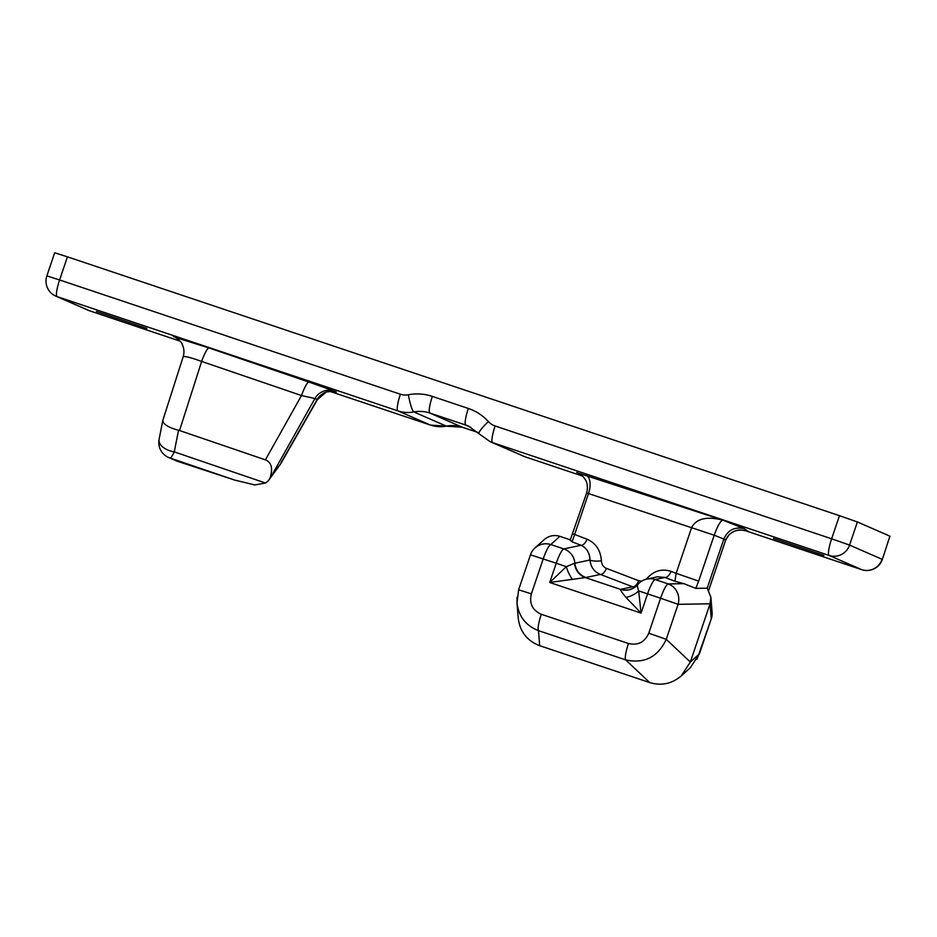 <?xml version="1.0" encoding="UTF-8"?>
<svg xmlns="http://www.w3.org/2000/svg" width="937" height="937" viewBox="0 0 937 937"><rect width="100%" height="100%" fill="white"/><g stroke="black" fill="none" stroke-linecap="round" stroke-linejoin="round"><path stroke-width="1.41" d="M747.82 531.127L748.382 531.326C737.431 528.257 729.841 531.209 725.613 540.18L708.688 590.263M572.858 533.914L574.65 534.453L588.495 493.553L714.217 535.203C717.59 525.856 720.448 520.843 722.802 520.152C706.791 516.123 696.425 518.548 691.682 527.426L676.151 573.339L698.674 581.116L714.217 535.203L723.844 539.009L707.201 588.178L710.878 597.174L710.059 603.791L711.265 618.818A16.327 16.14 -4.6 0 0 712.097 612.294L710.878 597.174M707.201 588.178L695.804 588.377L683.905 583.657L674.886 581.233L676.151 573.339L671.068 571.383C661.955 568.431 653.956 570.738 647.092 578.293L646.179 579.242M657.575 576.794L665.012 577.45A7.836 3.971 111 0 0 671.068 571.383M747.902 531.15L741.413 530.037C737.536 529.581 733.402 531.162 729.009 534.769L725.636 540.204L723.844 539.009C727.944 529.955 734.795 526.512 744.411 528.691L722.802 520.152L578.398 473.138M773.458 538.435L823.904 555.43L773.458 538.435M744.119 530.248L861.677 569.661A16.327 2.952 -71.5 0 1 861.63 569.637A16.327 16.058 -66.4 0 0 882.08 559.284L849.566 545.088A16.327 16.058 113.6 0 1 829.104 555.442A16.327 2.952 -71.5 0 1 831.634 538.798L495.099 425.972A16.327 16.058 113.6 0 1 488.411 421.591A16.327 2.706 137.8 0 0 479.018 433.737L489.981 441.608L525.142 456.834A16.327 2.952 -71.5 0 1 525.095 456.811L492.581 442.615L829.104 555.442L861.63 569.637L744.13 530.248M488.411 421.591A48.97 48.162 -66.4 0 0 468.324 408.462L432.355 396.398A48.97 48.162 -66.4 0 0 408.38 394.758A16.327 16.058 113.6 0 1 400.392 394.219L59.605 279.964A16.327 2.952 108.5 0 0 57.075 296.596A16.327 16.058 113.6 0 1 55.775 296.104L88.301 310.299A16.327 16.058 -66.4 0 0 89.601 310.803A16.327 2.952 108.5 0 0 89.647 310.815L89.647 310.815A16.327 2.952 108.5 0 0 89.683 310.838M55.775 296.104L55.775 296.104A16.327 16.327 0 0 1 46.85 275.911L59.605 279.964L67.429 256.832L54.674 252.779L46.85 275.911M861.677 569.661A16.327 16.327 0 0 0 882.326 559.412L889.916 536.163L857.39 521.956L839.458 515.678L831.634 538.798L849.566 545.088L857.39 521.956M67.429 256.832L839.458 515.678M882.326 559.412L889.916 536.163M96.417 311.435L146.851 328.43L96.417 311.435M570.293 540.204L572.038 541.832L574.65 534.453L587.054 539.208A7.836 3.971 111 0 1 580.999 545.264C586.691 547.958 589.689 552.865 590.017 559.986A7.836 1.675 178.3 0 0 601.39 560.783C600.629 550.3 595.85 543.109 587.054 539.208M572.53 579.476A16.327 6.208 67.4 0 1 566.311 566.674L549.726 582.486L585.344 577.579A30.171 3.151 17.4 0 0 585.941 577.508A16.327 15.964 78 0 1 574.885 563.219L590.017 559.986C590.72 567.037 594.163 571.851 600.359 574.428A7.836 3.971 111 0 0 606.415 568.372C603.334 567.002 601.648 564.472 601.39 560.783M585.941 577.508L600.359 574.428L632.616 586.785A7.836 3.971 111 0 0 638.671 580.717L606.415 568.372M647.678 578.902A7.836 1.499 39.6 0 0 647.092 578.293M637.687 584.688A16.327 16.152 61.4 0 1 633.271 588.249L629.266 589.736A16.327 15.964 78 0 1 621.008 589.256L632.616 586.785L634.689 587.358M683.905 583.657L668.175 583.915A16.327 2.952 108.5 0 0 660.597 598.216L678.083 604.33A16.327 15.496 -91 0 0 668.175 583.915L655.15 579.546A16.327 15.964 -102 0 0 646.881 579.078L657.563 576.794M646.881 579.078A16.327 16.327 0 0 0 637.769 584.559L633.26 588.249A16.327 16.152 61.4 0 1 620.599 589.396L585.344 577.579A16.327 15.671 86.4 0 1 574.58 563.254A15.086 1.569 -162.6 0 0 574.885 563.219A16.327 15.964 -102 0 0 563.816 548.93L550.792 544.561A16.327 16.198 -132.1 0 0 534.98 547.946L534.98 547.946A16.327 16.327 0 0 0 530.471 554.821L518.63 589.818M570.352 539.864L559.881 536.351C554.06 534.629 548.801 535.73 544.128 539.677L534.98 547.946M697.058 659.215L711.265 618.818L699.4 653.839M699.424 653.815L690.382 667.671L681.234 675.94L690.346 662.026L710.059 603.791L678.083 604.33L666.242 639.315L648.755 633.213C644.703 642.232 637.945 645.663 628.458 643.496A16.327 2.952 108.5 0 0 625.647 659.882C644.351 663.97 657.891 657.118 666.242 639.315L690.346 662.026L699.424 653.815M574.58 563.254L566.311 566.674L556.25 563.231L549.726 582.486L641.06 613.103L638.683 590.931A16.327 9.85 -21.8 0 1 625.951 597.384L641.06 613.103L647.572 593.859A16.327 2.952 -71.5 0 1 655.15 579.546L665.012 577.45L674.886 581.233M621.008 589.256A30.171 3.151 17.4 0 0 620.599 589.396C620.282 590.099 622.063 592.758 625.951 597.384M648.755 633.213L660.597 598.216L638.683 590.931C637.453 587.206 637.183 585.051 637.874 584.477M628.458 643.496L541.293 614.274A16.327 2.952 108.5 0 0 538.482 630.648L625.647 659.882L649.739 682.581C661.381 686.036 671.876 683.823 681.234 675.94M517.037 597.279L517.001 603.053C518.723 616.476 525.88 625.682 538.482 630.648L539.689 645.687C527.074 640.814 519.918 631.62 518.22 618.104L516.99 602.983M541.293 614.274C532.415 610.28 529.112 603.487 531.373 593.859L518.63 589.806L517.001 603.053M539.689 645.687L649.739 682.581M281.041 462.714L317.174 399.49A16.327 16.058 113.6 0 1 336.348 391.994L334.099 391.01A16.327 16.058 -66.4 0 0 314.926 398.518L317.409 399.607L280.854 463.592L271.941 475.129L314.926 398.518L301.491 395.543A16.327 2.717 108.9 0 1 308.917 382.062L209.056 347.955L175.629 337.507M174.622 336.992A16.327 16.058 -66.4 0 0 173.357 336.512M174.622 337.004C174.95 336.406 182.457 342.626 182.293 344.523C184.132 348.459 184.437 352.523 183.195 356.692C184.894 356.025 191.043 357.606 201.631 361.436A16.327 2.717 108.9 0 1 209.056 347.955M265.405 459.856L179.529 430.528L201.631 361.436L301.491 395.543L265.405 459.856C271.566 462.48 273.089 468.582 269.973 478.151L269.575 478.877A16.327 8.597 36.2 0 1 269.177 479.545L280.854 463.592M269.973 478.151L271.941 475.129M268.38 480.54A16.327 16.327 0 0 0 269.177 479.545A16.327 8.597 36.2 0 1 268.954 479.814M269.575 478.877A15.367 12.544 5 0 1 268.392 480.517A15.367 12.544 5 0 1 265.511 483.023L254.911 484.944L234.754 480.095L177.807 461.402A16.327 8.257 108.2 0 0 177.948 461.449M265.511 483.023L174.282 451.88A16.327 2.717 108.9 0 1 169.866 457.947L234.754 480.095M233.945 479.826L177.667 461.355A16.327 8.257 108.2 0 0 177.807 461.402A16.327 16.327 0 0 1 176.367 460.852L176.367 460.852A16.327 16.058 113.6 0 0 177.667 461.355L169.866 457.947A16.327 16.058 -66.4 0 1 168.566 457.455L176.367 460.852M183.183 356.681L162.804 420.432C163.214 424.285 168.449 427.553 178.534 430.247L174.282 451.88A16.327 9.382 -168.9 0 1 159.091 439.348A16.327 16.327 0 0 0 168.566 457.455M178.534 430.247L179.529 430.528M695.804 588.377L698.674 581.116M641.669 581.174L638.671 580.717M586.703 493.014L588.495 493.553A16.327 8.257 108.2 0 0 585.976 475.235M747.609 531.056L744.411 528.691M525.188 456.846A16.327 2.952 -71.5 0 1 525.142 456.834L582.603 476.09L525.095 456.811A32.643 32.104 113.6 0 1 522.483 455.804M430.481 425.093A16.327 2.952 -71.5 0 1 430.434 425.082A16.327 2.952 -71.5 0 1 430.388 425.058L330.164 391.455L430.434 425.082L446.633 426.183A16.327 2.46 -100.7 0 1 446.375 426.148A32.643 32.104 113.6 0 1 430.388 425.058L397.874 410.863A32.643 32.104 -66.4 0 0 413.849 411.952A32.643 32.104 113.6 0 1 429.837 413.041L465.806 425.093A32.643 32.104 113.6 0 1 468.406 426.101L479.018 433.737M88.301 310.299A16.327 16.327 0 0 0 89.647 310.815L180.08 341.138L89.601 310.803L57.075 296.596L397.874 410.863A16.327 2.952 108.5 0 1 400.392 394.219M462.445 427.272A16.327 2.952 -71.5 0 1 462.398 427.26A16.327 2.952 -71.5 0 1 462.351 427.237A32.643 32.104 -66.4 0 0 446.375 426.148L413.849 411.952A16.327 2.46 79.3 0 1 408.38 394.758M446.633 426.183L462.398 427.26L477.741 432.402L462.351 427.237L429.837 413.041A16.327 2.952 108.5 0 1 432.355 396.398M489.957 441.608A32.643 32.104 -66.4 0 0 492.581 442.615A16.327 2.952 -71.5 0 1 495.099 425.972M468.324 408.462A16.327 2.952 108.5 0 0 465.806 425.093L470.889 427.319M578.141 473.009A16.327 16.058 -66.4 0 0 577.016 472.588M570.129 540.298L586.644 492.979C588.799 484.593 585.613 480.107 585.461 479.838L583.47 477.015L578.012 472.951A16.327 16.058 -66.4 0 0 578.012 472.951A16.327 16.058 -66.4 0 0 576.712 472.447M572.038 541.832L580.999 545.264L563.816 548.93A16.327 2.952 108.5 0 0 556.25 563.231L530.471 554.821M531.373 593.859L543.226 558.862A16.327 2.952 -71.5 0 1 550.792 544.561L559.881 536.351M334.626 391.701L336.348 391.994M334.099 391.01L308.917 382.062M725.636 540.204L708.7 590.298M711.288 618.842A16.327 16.327 0 0 0 712.097 612.294M334.966 391.783L334.977 391.783C336.336 391.151 324.67 391.713 325.818 392.451L317.409 399.607M162.804 420.432L159.091 439.348"/></g></svg>
